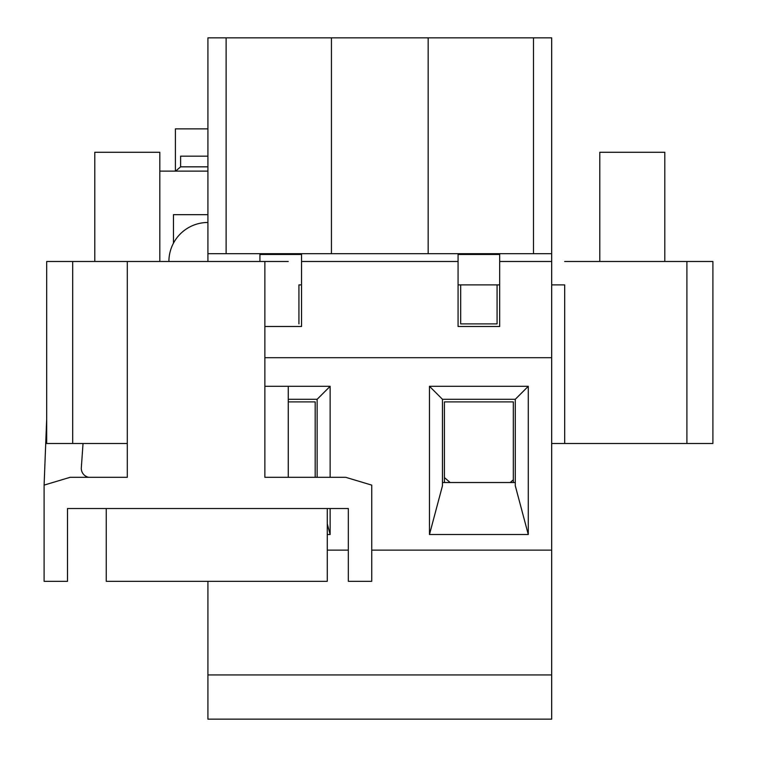 <?xml version="1.0" encoding="UTF-8"?>
<svg xmlns="http://www.w3.org/2000/svg" width="757" height="757" viewBox="0 0 757 757"><rect width="100%" height="100%" fill="white"/><g stroke="black" fill="none" stroke-linecap="round" stroke-linejoin="round"><path stroke-width="1.14" d="M159.812 261.487L159.812 152.271L94.795 152.271L94.795 261.487M664.797 261.487L664.797 152.271L599.79 152.271L599.79 261.487M444.416 477.563L450.16 482.512M510.19 482.512L513.331 479.806M288.266 401.901L315.177 401.901L315.177 477.317M513.331 482.512L513.331 401.901L444.416 401.901L444.416 482.512M298.93 284.887L301.532 284.887L298.93 284.887L298.93 323.892L298.93 284.887M458.07 284.887L499.677 284.887L458.07 284.887L460.672 284.887L460.672 323.892L460.672 284.887L499.677 284.887M564.684 284.887L551.683 284.887L564.684 284.887L564.684 443.507L551.683 443.507L712.905 443.507L712.905 261.487L712.905 443.507L564.684 443.507L564.684 284.887M686.902 261.487L564.684 261.487L712.905 261.487L686.902 261.487L686.902 443.507L686.902 261.487M528.282 386.297L528.282 534.527L429.465 534.527L429.465 386.297L528.282 386.297L528.282 534.527L515.28 485.767L515.28 399.299L442.467 399.299L442.467 485.767L429.465 534.527L429.465 386.297L528.282 386.297L515.28 399.299L442.467 399.299L429.465 386.297L442.467 399.299L442.467 485.767L429.465 534.527L528.282 534.527L515.28 485.767L515.28 399.299L528.282 386.297M330.137 534.527L327.27 534.527L330.137 534.527L327.27 523.797L330.137 534.527L330.137 508.515L330.137 534.527M264.865 386.297L330.137 386.297L330.137 477.317L330.137 386.297L317.136 399.299L288.266 399.299L317.136 399.299L317.136 477.317L317.136 399.299L330.137 386.297L264.865 386.297M259.925 261.487L259.925 254.466L301.532 254.466L301.532 261.487L458.07 261.487L458.07 254.466L499.677 254.466L499.677 261.487L551.683 261.487L551.683 550.121L371.734 550.121L551.683 550.121L551.683 674.941L207.92 674.941L207.92 719.15L207.92 674.941L551.683 674.941L551.683 719.15L207.92 719.15L551.683 719.15L551.683 357.701L264.865 357.701M348.334 550.121L327.27 550.121L348.334 550.121M264.865 261.487L264.865 477.317L345.731 477.317L371.734 485.114L371.734 581.329L348.334 581.329L348.334 508.515L67.496 508.515L67.496 581.329L44.095 581.329L44.095 485.114L70.098 477.317L127.299 477.317L127.299 261.487L72.691 261.487L72.691 443.507L127.299 443.507L72.691 443.507L72.691 261.487L46.688 261.487L46.688 443.507L72.691 443.507L46.688 443.507L46.688 261.487L288.266 261.487M207.92 674.941L207.92 581.329L207.92 674.941M442.467 482.512L515.28 482.512L442.467 482.512M497.075 323.892L460.672 323.892L497.075 323.892L497.075 284.887L497.075 323.892M264.865 326.494L301.532 326.494L301.532 261.487M551.683 261.487L551.683 37.85L207.92 37.85L207.92 253.68L551.683 253.68M207.92 253.68L207.92 261.487M458.07 261.487L458.07 326.494L499.677 326.494L499.677 261.487M533.486 253.68L533.486 37.85M428.169 253.68L428.169 37.85M331.434 253.68L331.434 37.85L331.434 253.68M226.116 253.68L226.116 37.85M207.92 222.473A39.004 39.004 0 0 0 168.906 261.487M207.92 128.86L175.406 128.86L175.406 171.12M175.633 171.12L180.611 166.833L180.611 156.169L207.92 156.169M173.457 243.196L173.457 214.676L207.92 214.676M159.812 171.12L207.92 171.12M67.496 508.515L67.496 550.121M44.095 485.114L46.688 418.99M83.033 443.507L81.33 467.731A9.103 9.103 0 0 0 88.73 477.317M106.235 508.515L106.235 581.329L327.27 581.329L327.27 508.515M180.611 166.833L207.92 166.833M288.266 386.297L288.266 477.317"/></g></svg>
